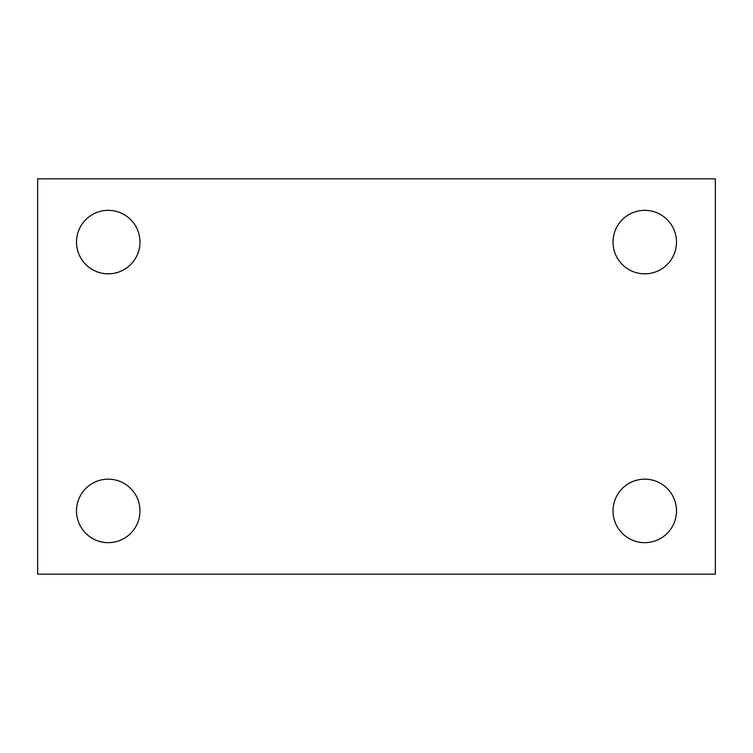 <?xml version="1.0" encoding="UTF-8"?>
<svg xmlns="http://www.w3.org/2000/svg" width="753" height="753" viewBox="0 0 753 753"><rect width="100%" height="100%" fill="white"/><g stroke="black" fill="none" stroke-linecap="round" stroke-linejoin="round"><path stroke-width="1.13" d="M37.65 574.163L37.65 178.838L715.35 178.838L715.35 574.163L37.65 574.163M108.244 542.649A31.739 31.739 0 0 0 139.983 510.91A31.739 31.739 0 0 0 108.244 479.172A31.739 31.739 0 0 0 76.505 510.91A31.739 31.739 0 0 0 108.244 542.649M644.756 542.649A31.739 31.739 0 0 0 676.495 510.91A31.739 31.739 0 0 0 644.756 479.172A31.739 31.739 0 0 0 613.017 510.91A31.739 31.739 0 0 0 644.756 542.649M644.756 273.828A31.739 31.739 0 0 0 676.495 242.089A31.739 31.739 0 0 0 644.756 210.351A31.739 31.739 0 0 0 613.017 242.089A31.739 31.739 0 0 0 644.756 273.828M108.244 273.828A31.739 31.739 0 0 0 139.983 242.089A31.739 31.739 0 0 0 108.244 210.351A31.739 31.739 0 0 0 76.505 242.089A31.739 31.739 0 0 0 108.244 273.828"/></g></svg>
